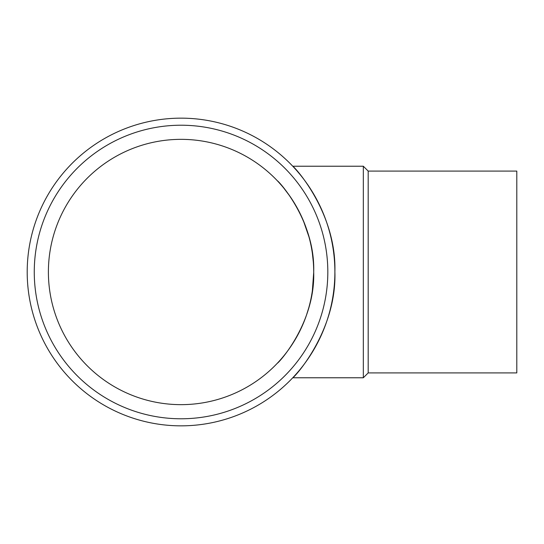 <?xml version="1.0" encoding="UTF-8"?>
<svg xmlns="http://www.w3.org/2000/svg" width="544" height="544" viewBox="0 0 544 544"><rect width="100%" height="100%" fill="white"/><g stroke="black" fill="none" stroke-linecap="round" stroke-linejoin="round"><path stroke-width="0.82" d="M300.002 174.454L297.119 171.04M293.332 166.845L292.754 166.226C294.311 166.559 336.627 212.514 334.886 271.742C336.886 331.051 294.284 377.577 292.754 377.774L363.324 377.774L363.324 166.226L292.754 166.226M363.324 377.774L368.186 372.912L368.186 171.088L363.324 166.226M368.186 372.912L516.8 372.912L516.8 171.088L368.186 171.088M277.386 180.812C278.759 181.111 315.316 220.932 313.698 272A132.654 132.654 0 0 1 114.716 386.879A132.654 132.654 0 0 1 114.716 157.121A132.654 132.654 0 0 1 313.698 272C315.309 323.054 278.718 362.97 277.386 363.188M34.265 272A146.778 146.778 0 0 0 254.436 399.112A146.778 146.778 0 0 0 254.436 144.888A146.778 146.778 0 0 0 34.265 272M27.2 272A153.843 153.843 0 0 0 257.965 405.232A153.843 153.843 0 0 0 257.965 138.768A153.843 153.843 0 0 0 27.2 272M306.442 315.262L308.747 307.897M312.372 290.68L313.691 272.653M313.31 261.916L312.419 253.667M308.951 236.837L303.328 220.585M300.22 213.744L296.8 207.216M289.993 196.33L283.723 188.013M281.187 185.008L279.126 182.696"/></g></svg>
